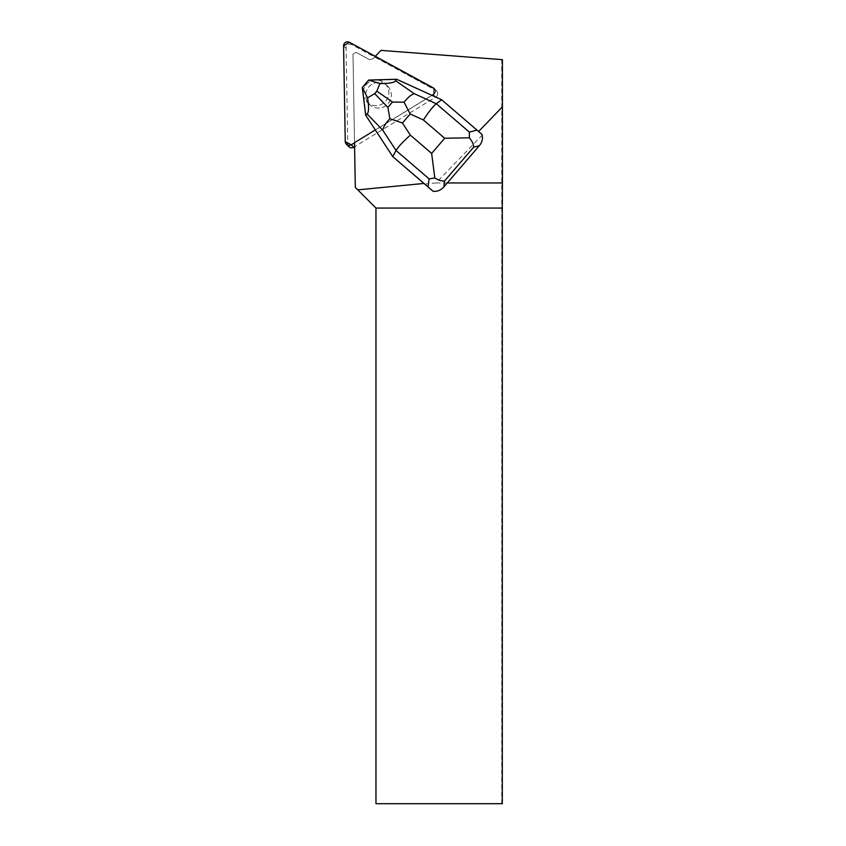 <?xml version="1.0" encoding="UTF-8"?>
<svg xmlns="http://www.w3.org/2000/svg" width="846" height="846" viewBox="0 0 846 846"><rect width="100%" height="100%" fill="white"/><g stroke="black" fill="none" stroke-linecap="round" stroke-linejoin="round"><path stroke-width="0.63" stroke-dasharray="4.23 3.17" d="M371.902 84.346A12.891 12.743 -46 0 0 369.543 104.534A12.891 12.743 -46 0 0 387.669 104.111A12.891 12.743 -46 0 0 371.902 84.346M348.964 146.739A3.966 3.923 134 0 1 347.769 144L346.099 48.317A3.966 3.923 134 0 1 351.957 44.732L435.648 90.215A3.966 3.923 134 0 1 435.764 97.057L354.601 146.728L354.527 142.667M433.163 94.551L435.764 97.057A3.966 3.923 -46 0 0 436.483 90.839L433.892 88.333L433.247 94.625L354.527 142.794L433.247 94.625A3.966 3.923 -46 0 0 433.131 87.783L435.648 90.215L433.12 87.783M369.385 81.914A12.891 12.743 -46 0 0 367.027 102.102A12.891 12.743 -46 0 0 385.152 101.689A12.891 12.743 -46 0 0 369.385 81.914M481.913 134.366L442.014 100.103L431.735 95.418L375.413 129.893L393.094 156.933M424.681 184.068L435.986 182.969L482.178 135.138M435.986 182.969L447.27 182.969M433.247 94.625L435.764 97.057L354.601 146.718L352.983 54.133L355.965 52.304L369.628 59.728L373.012 58.723L380.943 50.379L502.397 59.675M380.943 82.633A12.902 12.753 134 0 1 387.68 104.121A12.902 12.753 134 0 1 365.673 95.26A12.902 12.753 134 0 1 380.943 82.633M378.426 80.211A12.902 12.753 134 0 1 385.163 101.689A12.902 12.753 134 0 1 363.854 97.131L363.769 97.057A12.902 12.753 134 0 1 363.124 91.78L363.198 91.854A12.902 12.753 134 0 1 373.097 80.359L373.023 80.285A12.902 12.753 134 0 1 378.342 80.127L397.091 79.672L431.82 95.492M378.342 80.127L373.023 80.285M363.124 91.78L363.769 97.057M502.302 803.7L375.962 803.7L375.962 208.063L355.309 187.41L352.983 54.133L355.965 52.304L369.628 59.728L373.012 58.723L374.609 57.042L435.637 90.215A3.966 3.923 -46 0 1 436.483 90.839L433.966 88.407M501.752 803.7L501.752 59.632M375.275 56.344L374.609 57.042M365.705 115.236L375.487 129.967M363.854 97.131L366.128 115.648M373.097 80.359L369.12 80.476L362.723 87.91L363.198 91.854M351.957 44.732L349.44 42.3M347.769 144L345.253 141.568M343.582 45.885L346.099 48.317M387.447 85.985L384.93 83.553L387.457 85.985M369.543 104.534L367.027 102.102L369.533 104.534"/><path stroke-width="1.27" d="M354.601 146.728L353.744 147.246A3.966 3.923 134 0 1 348.964 146.739L346.448 144.306A3.966 3.923 -46 0 0 351.227 144.814L354.527 142.794L351.227 144.814L353.744 147.246M433.131 87.783L349.44 42.3A3.966 3.923 -46 0 0 343.582 45.885L345.253 141.568A3.966 3.923 -46 0 0 346.448 144.306M481.913 134.366A12.806 11.495 164.9 0 1 482.178 135.138C482.95 138.934 482.019 142.445 479.386 145.66L473.591 147.236C473.792 144.677 472.385 141.536 469.371 137.803L444.689 138.258L423.402 119.984C428.816 111.714 433.11 106.3 436.303 103.72L441.665 99.765L481.913 134.366M447.27 182.969L502.418 182.969L502.418 106.839L478.603 131.49M428.044 186.903L392.745 156.595L433.067 191.259L428.044 186.903L429.123 178.897L396.034 150.493C398.212 146.834 402.982 141.716 410.363 135.138L431.64 153.412L434.812 177.946C438.915 180.41 442.183 181.393 444.615 180.885L443.79 187.008L479.386 145.66M423.973 183.445L357.763 189.864L375.962 208.063L375.962 803.7L502.302 803.7L502.302 208.063L375.962 208.063M502.302 208.063L502.418 182.969M433.12 87.783L375.296 56.322L380.943 50.379L502.397 59.675L502.418 106.839M433.046 87.709A3.966 3.923 134 0 1 433.163 94.551L431.904 95.323M375.317 129.946L354.527 142.667L355.309 187.41L357.763 189.864M404.05 102.218L410.204 113.967L402.421 122.998L389.858 118.704L387.891 107.347L392.47 102.028L404.05 102.218C407.772 97.554 411.156 94.699 414.223 93.663L436.303 103.72L469.382 132.124L469.371 137.803M396.668 79.27L368.697 80.063L379.896 83.564C389.054 83.585 394.321 82.665 395.695 80.804L396.668 79.27L441.665 99.765M389.858 118.704C385.765 123.114 383.397 126.942 382.773 130.199L396.034 150.493L392.745 156.595L365.705 115.236L362.3 87.498L368.666 80.084M443.79 187.008C440.777 190.308 437.202 191.725 433.067 191.259M382.773 130.199L367.132 113.988C368.845 112.264 368.993 106.892 367.576 97.861L362.31 87.466M367.132 113.988L365.705 115.236M379.896 83.564L376.83 91.167L374.683 93.652L367.576 97.861M434.812 177.946L429.123 178.897M433.913 88.354L349.44 42.3L343.582 45.885L345.253 141.568L351.227 144.814M469.382 132.124L476.964 130.073M423.402 119.984L410.204 113.967M402.421 122.998L410.363 135.138M431.64 153.412L444.689 138.258M473.591 147.236L444.615 180.885M395.695 80.804L414.223 93.663M392.47 102.028L376.83 91.167M374.683 93.652L387.891 107.347"/></g></svg>
